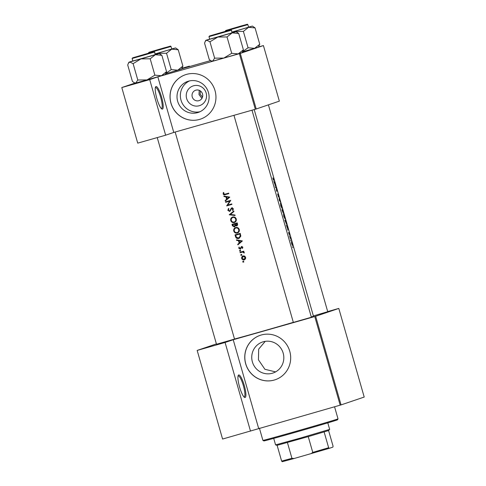 <?xml version="1.0" encoding="UTF-8"?>
<svg xmlns="http://www.w3.org/2000/svg" width="486" height="486" viewBox="0 0 486 486"><rect width="100%" height="100%" fill="white"/><g stroke="black" fill="none" stroke-linecap="round" stroke-linejoin="round"><path stroke-width="0.73" d="M162.446 109.083A11.719 2.473 -105.9 0 1 161.832 108.973A11.719 2.473 -105.9 0 1 156.838 98.494A11.719 2.473 -105.9 0 1 155.575 86.958A11.719 2.473 -105.9 0 1 155.988 86.551A11.719 2.473 -105.9 0 1 161.565 97.024A11.719 2.473 -105.9 0 1 162.446 109.083M161.34 108.566A10.941 2.308 74.1 0 0 161.474 108.548A10.941 2.308 74.1 0 0 161.498 108.542A10.941 2.308 74.1 0 0 160.69 97.34A10.941 2.308 74.1 0 0 155.49 87.504A10.941 2.308 74.1 0 0 155.465 87.51A10.941 2.308 74.1 0 0 155.368 87.559M245.144 397.487A11.719 2.473 -105.9 0 1 244.531 397.378A11.719 2.473 -105.9 0 1 239.537 386.899A11.719 2.473 -105.9 0 1 238.274 375.362A11.719 2.473 -105.9 0 1 238.687 374.955A11.719 2.473 -105.9 0 1 244.264 385.428A11.719 2.473 -105.9 0 1 245.144 397.487M244.039 396.971A10.941 2.308 74.1 0 0 244.172 396.953A10.941 2.308 74.1 0 0 243.389 385.744A10.941 2.308 74.1 0 0 238.189 375.909A10.941 2.308 74.1 0 0 238.164 375.915A10.941 2.308 74.1 0 0 238.067 375.964M186.642 98.537A10.376 10.139 71.3 0 1 193.537 85.791A10.376 10.139 71.3 0 1 206.155 92.99A10.376 10.139 71.3 0 1 199.26 105.735A10.376 10.139 71.3 0 1 186.642 98.537M202.522 93.968A5.468 5.346 -108.7 0 0 195.621 90.25A5.468 5.346 -108.7 0 0 192.237 96.89A5.468 5.346 -108.7 0 0 199.139 100.608A5.468 5.346 -108.7 0 0 202.522 93.968M208.451 92.522A16.378 16.008 -108.7 0 0 187.79 81.387A16.378 16.008 -108.7 0 0 177.657 101.276A16.378 16.008 -108.7 0 0 198.312 112.406A16.378 16.008 -108.7 0 0 208.451 92.522M189.497 80.919A16.378 16.008 -108.7 0 0 180.999 100.14A16.378 16.008 -108.7 0 0 199.953 111.744M215.031 90.651A23.443 22.909 -108.7 0 0 185.458 74.723A23.443 22.909 -108.7 0 0 170.951 103.184A23.443 22.909 -108.7 0 0 200.518 119.119A23.443 22.909 -108.7 0 0 215.031 90.651M185.494 74.71A23.443 22.909 -108.7 0 0 171.011 103.166A23.443 22.909 -108.7 0 0 200.554 119.106M283.18 353.134A16.378 16.008 -108.7 0 0 262.519 342.004A16.378 16.008 -108.7 0 0 252.386 361.894A16.378 16.008 -108.7 0 0 273.041 373.023A16.378 16.008 -108.7 0 0 283.18 353.134M275.592 371.893L264.906 369.287L258.449 359.834L258.667 349.136L265.241 341.348M289.759 351.269A23.443 22.909 -108.7 0 0 260.192 335.334A23.443 22.909 -108.7 0 0 245.679 363.801A23.443 22.909 -108.7 0 0 275.252 379.736A23.443 22.909 -108.7 0 0 289.759 351.269M260.223 335.328A23.443 22.909 -108.7 0 0 245.746 363.777A23.443 22.909 -108.7 0 0 275.283 379.724M234.525 339.094L216.501 344.264M327.728 311.696L313.385 315.943M311.368 317.249L293.344 322.418M201.927 98.385L199.011 94.594L199.224 90.335M200.402 90.967L200.141 94.211L202.504 97.097M254.208 109.569L313.452 316.167A43.758 0.45 164 0 1 312.528 316.532A43.758 0.45 164 0 1 311.283 316.939M273.697 179.844L272.883 177.906L273.126 179.219L273.825 180.324A43.758 0.45 -16 0 0 274.274 180.154L274.14 179.68A43.758 0.45 164 0 1 273.697 179.844L273.673 179.856M275.264 183.593L273.776 181.375L275.155 184.966L275.204 186.363L275.149 183.623M276.212 186.891A43.758 0.45 164 0 1 275.44 187.171L275.574 187.645A43.758 0.45 -16 0 0 276.236 187.408L276.595 191.217A43.758 0.45 -16 0 0 277.366 190.937L277.233 190.463A43.758 0.45 164 0 1 276.68 190.67L276.212 186.891M277.609 193.981L278.545 197.061L278.308 194.619L278.982 196.83L278.66 195.396L278.168 194.151L278.411 196.593L277.609 193.981M279.262 197.541L279.146 200.117L280.556 202.061L279.359 200.007L279.262 197.541M280.465 202.917L280.768 205.864L282.05 208.445L281.564 205.523L280.465 202.917M282.664 209.405A43.758 0.45 164 0 1 281.892 209.685L283.065 212.686L282.986 211.598L283.308 212.151L282.664 209.405M283.478 213.433L283.781 216.379L285.063 218.961L284.577 216.039L283.478 213.433M285.677 219.921A43.758 0.45 164 0 1 284.905 220.201L286.6 224.356L285.677 219.921M287.827 227.399L286.339 225.188L287.718 228.778L287.767 230.176L287.712 227.436M288.538 232.502L289.285 234.689L289.146 233.031L289.632 234.489L289.419 233.48L289.006 232.557L289.146 234.216L288.538 232.502M289.449 235.746L289.699 236.621L289.449 235.746M290.525 237.368A43.758 0.45 164 0 1 289.893 237.587L290.033 238.061A43.758 0.45 -16 0 0 290.282 237.976L291.035 239.191L290.585 237.867A43.758 0.45 -16 0 0 290.658 237.842L290.525 237.368M290.646 239.926L290.895 240.801L290.646 239.926M291.448 241.645L291.649 243.765L292.59 245.624L291.448 241.645M292.596 246.73L292.851 247.605L292.596 246.73M293.325 322.34A43.758 0.45 164 0 1 234.507 339.028M223.353 192.474L223.123 193.914C223.566 194.825 224.289 195.062 225.285 194.625A43.758 0.45 -16 0 0 228.821 193.616L228.687 193.142A43.758 0.45 164 0 1 225.2 194.139L223.663 193.786L223.833 192.638L223.353 192.474M224.028 196.557L225.911 196.885L226.598 199.272L225.164 200.518L225.31 201.034L229.823 197.122L223.882 196.046L224.028 196.557L224.599 196.174M231.725 207.88L229.538 210.985L228.365 210.201L228.894 208.804L228.505 208.433L227.837 210.353L229.665 211.459L231.883 208.348L232.77 208.925L232.393 210.146L232.837 210.481L233.329 208.822L231.652 207.905M233.809 211.003L229.252 214.782L235.103 215.523L234.957 215.012L230.334 214.435L233.948 211.513L233.809 211.003M235.686 227.533C234.07 228.165 233.438 229.343 233.778 231.075C234.41 232.715 235.582 233.377 237.296 233.049C238.942 232.423 239.592 231.227 239.246 229.471C238.596 227.843 237.405 227.199 235.686 227.533L235.51 227.588M239.13 238.34L240.813 236.166L240.224 233.383A43.758 0.45 164 0 1 235.011 234.866L235.479 236.5C235.971 238.183 237.071 238.839 238.772 238.462L238.972 238.401M238.99 247.076L238.796 248.322L240.212 249.136L241.621 247.058L242.277 247.41L242.064 248.188L242.484 248.413L242.745 247.277L241.463 246.59L240.054 248.668L239.252 248.164L239.428 247.289L238.99 247.076M241.013 248.206L240.054 248.668M241.463 246.59L242.071 246.384M240.291 249.105L240.74 248.789M239.841 250.333L239.537 250.898L240.09 251.213L240.394 250.648L239.841 250.333M243.79 251.177A43.758 0.45 164 0 1 239.999 252.258L240.133 252.732A43.758 0.45 -16 0 0 241.402 252.368L242.727 252.082L244.251 253.018L243.365 251.809A43.758 0.45 -16 0 0 243.929 251.651L243.79 251.177M242.988 261.322L242.684 261.881L243.243 262.197L243.547 261.638L242.988 261.322M243.073 255.903C241.907 256.353 241.451 257.203 241.7 258.449C242.143 259.627 242.982 260.107 244.215 259.876L245.418 258.965L245.63 257.325L244.573 256.043L242.951 255.946M241.038 254.512L240.734 255.071L241.287 255.387L241.591 254.828L241.038 254.512M236.591 240.37L238.474 240.698L239.155 243.085L237.727 244.33L237.873 244.841L242.386 240.935L236.439 239.853L236.591 240.37L237.162 239.981M234.489 226.992L235.388 225.644L236.676 225.935L237.502 223.894L237.211 222.867A43.758 0.45 164 0 1 231.998 224.356L232.405 225.777L234.434 227.011M232.666 217.017C231.057 217.649 230.419 218.828 230.765 220.559C231.397 222.199 232.569 222.861 234.276 222.539C235.929 221.908 236.579 220.711 236.232 218.955C235.576 217.327 234.392 216.683 232.666 217.017L232.496 217.072M230.753 200.354A43.758 0.45 164 0 1 225.54 201.842L225.674 202.316A43.758 0.45 -16 0 0 229.757 201.149L226.701 205.888A43.758 0.45 -16 0 0 231.913 204.399L231.779 203.926A43.758 0.45 164 0 1 227.661 205.098L230.753 200.354M256.213 108.992L279.353 101.137L263.418 45.562L240.278 53.411L256.213 108.992L255.32 109.253L173.775 132.435L157.841 76.861L149.706 79.619L121.792 87.553L134.895 83.112M255.32 109.253L239.385 53.673L157.841 76.861M338.797 308.428L315.651 316.277L341.063 404.905L364.208 397.056L338.797 308.428L327.692 311.581M149.706 79.619L165.647 135.193L137.726 143.133L121.792 87.553M263.418 45.562L258.57 46.929M210.56 60.586L181.728 68.781M165.647 135.193L173.775 132.435M239.385 53.673L240.278 53.411M189.546 66.558L189.425 66.145L181.746 68.751M189.425 66.145L182.019 68.253M341.063 404.905L222.582 439.046L197.17 350.424L216.398 343.9M340.176 405.166L314.764 316.544L233.219 339.726L258.631 428.354M250.497 431.112L225.085 342.484L197.17 350.424M225.085 342.484L233.219 339.726M314.764 316.544L315.651 316.277M243.869 261.984L242.684 261.881M243.31 261.668L243.614 261.11M242.156 258.291L241.7 258.449M244.622 259.718L243.103 259.366M242.314 257.051L243.292 255.855M245.157 257.459L244.075 259.409L242.162 258.315L243.207 256.377L245.157 257.459L245.618 257.301M244.695 259.196L244.075 259.409M244.78 259.172L245.667 258.358M244.944 256.274L243.82 256.165M241.913 255.18L240.734 255.071M241.36 254.858L241.664 254.3M243.917 251.62L243.365 251.809M244.288 252.696L243.772 252.872M244.221 252.459L243.765 252.611M243.583 251.888L242.727 252.082M243.334 251.876L240.133 252.732M240.758 252.52L240.631 252.076M240.716 251.001L239.537 250.898M240.163 250.685L240.467 250.12M242.69 248L242.064 248.188M242.739 247.253L242.277 247.41M242.872 247.21L241.621 247.058M239.252 248.164L238.796 248.322M240.552 248.972L239.768 248.68M241.184 247.544L240.6 247.745M241.22 247.532L241.542 246.724M238.419 244.367L237.727 244.33M238.353 244.118L239.774 242.872L239.155 243.085M239.173 240.77L238.474 240.698M239.094 240.491L237.217 240.157M241.348 241.184L239.616 242.684L239.082 240.801L241.931 240.989L239.082 240.801M241.931 240.989L239.616 242.684M239.252 238.292L236.84 237.727M235.674 235.188A43.758 0.45 -16 0 0 239.817 234.009L240.236 236.038L238.638 237.994L236.409 237.259L235.674 235.188L239.817 234.009M239.246 237.788L240.813 235.844L240.236 236.038M239.404 237.739L238.638 237.994M235.777 235.151L235.643 234.689M234.301 230.893L233.778 231.075M237.751 232.885L235.455 232.393M234.361 229.356L235.85 227.491M238.711 229.647C238.997 231.069 238.48 232.047 237.156 232.581C235.753 232.83 234.805 232.272 234.301 230.905C234.009 229.495 234.513 228.529 235.819 228.001C237.223 227.746 238.189 228.292 238.711 229.647L239.246 229.465M239.373 230.279L237.897 232.332L237.156 232.581M235.686 228.049L236.427 227.794L235.686 228.049M238.741 228.487L236.427 227.794M237.265 225.735L235.388 225.644M234.72 226.877L233.572 226.494M232.934 225.595L232.405 225.777M236.804 223.493L236.53 225.468L235.121 223.973A43.758 0.45 -16 0 0 236.804 223.493L237.338 223.311M237.52 223.955L236.986 224.137M237.168 225.255L237.636 224.696M237.332 223.311L235.121 223.973M234.586 224.125L234.896 225.437L234.216 226.567L232.66 224.678A43.758 0.45 -16 0 0 234.586 224.125L232.66 224.678M235.485 225.613L235.51 225.231L234.896 225.437M234.835 226.355L234.216 226.567M234.89 226.336L235.352 225.96M232.764 224.641L232.63 224.174M231.287 220.383L230.765 220.559M234.738 222.369L232.436 221.883M231.342 218.84L232.837 216.975M235.698 219.131C235.983 220.553 235.467 221.531 234.143 222.066C232.739 222.321 231.786 221.762 231.287 220.389C230.996 218.986 231.5 218.02 232.806 217.491C234.209 217.23 235.169 217.777 235.698 219.131L236.232 218.949M236.36 219.763L234.884 221.816L234.143 222.066M232.666 217.534L233.414 217.285L232.666 217.534M235.728 217.971L233.414 217.285M235.024 215.249L229.234 214.715M229.86 214.502L233.869 211.222M229.878 214.569L229.252 214.782M228.359 210.177L227.837 210.353M228.402 209.527L228.748 208.664M229.993 210.651L229.538 210.985M230.607 210.438L231.609 208.196L231.014 208.403M231.609 208.196L232.308 207.68M233.128 210.067L232.393 210.146M232.97 209.946L233.341 208.731L232.466 208.148M233.298 208.749L232.77 208.925M230.012 211.295L228.985 210.948M231.901 204.369L226.701 205.888M227.327 205.675L226.67 205.778M227.296 205.566L230.34 200.955L229.757 201.149M230.34 200.955L225.674 202.316M226.3 202.103L226.178 201.66M225.856 200.554L225.164 200.518M225.79 200.305L227.211 199.06L226.598 199.272M226.61 196.958L225.911 196.885M226.531 196.678L224.654 196.35M228.785 197.377L227.053 198.871L226.519 196.994L229.368 197.176L226.519 196.994M229.368 197.176L227.053 198.871M228.809 193.586L225.905 194.412C224.915 194.85 224.198 194.613 223.748 193.701M223.645 193.738L223.123 193.914M223.712 193.051L223.815 192.638M273.667 180.324L274.274 180.154M287.736 227.472L287.73 228.499L287.196 226.616L287.736 227.472M292.238 243.553L292.451 245.151L291.582 242.119L292.299 243.535M285.154 220.638A43.758 0.45 -16 0 0 285.768 220.413L286.467 223.882L285.039 220.668M285.027 220.62L285.768 220.413M284.541 216.082L284.93 218.487L283.885 216.319L283.611 213.907L284.541 216.082M282.749 209.897L283.168 211.683L282.554 209.976A43.758 0.45 -16 0 0 282.749 209.897L282.014 210.11M282.554 209.976L282.02 210.128L282.645 210.292M282.566 210.317L282.931 212.218L282.135 210.122A43.758 0.45 -16 0 0 282.475 210.001M281.522 205.566L281.916 207.972L280.872 205.803L280.598 203.391L281.522 205.566M275.453 187.219L276.236 186.995M276.583 191.162L277.366 190.937M275.562 187.602L276.236 187.408M275.173 183.659L275.167 184.686L274.633 182.809L275.173 183.659M338.019 418.859L337.484 419.825A38.285 0.395 164 0 1 293.015 432.971A38.285 0.395 164 0 1 263.88 440.93L262.914 440.395A39.068 0.401 -16 0 0 292.645 432.273A39.068 0.401 -16 0 0 338.019 418.859A39.068 0.401 -16 0 0 338.019 418.853L334.55 406.764M259.396 428.136L262.908 440.389A39.068 0.401 -16 0 0 262.914 440.395M218.384 33.552L228.365 30.6L218.384 33.552M232.199 32.641L236.081 31.639L232.193 32.866L238.705 33.455L236.081 31.639M229.653 30.253L210.341 35.77L229.653 30.253M231.98 32.841L231.494 30.187L208.962 36.65L209.697 39.202L231.98 32.841M243.395 49.809L238.225 53.897L242.107 52.67L243.395 49.809L238.705 33.455M227.023 36.954L232.193 32.866L217.813 37.039L227.023 36.954L231.713 53.302L223.846 58.071L214.636 58.156L209.952 41.808L217.813 37.039L206.586 40.15L209.952 41.808M214.636 58.156L212.613 61.175L223.846 58.071L238.225 53.897L231.713 53.302M210.967 60.835L211.878 61.339L212.613 61.175L210.967 60.835L209.247 59.517L204.557 43.163L205.262 41.353L206.586 40.15L205.845 40.308L209.666 39.099M234.738 28.006L244.719 25.053L234.738 28.006M242.563 51.85L254.579 48.345L259.749 44.262L258.467 47.124L254.579 48.345L248.067 47.756L243.377 31.402L248.553 27.319L255.065 27.909L252.434 26.086L234.173 31.493L243.377 31.402M226.907 30.138L246.22 24.622L226.907 30.138M232.029 32.052L248.583 27.192L247.854 24.64L225.322 31.104L225.856 30.436L241.348 25.91C249.209 23.905 246.876 24.027 247.854 24.64M259.749 44.262L255.065 27.909M248.067 47.756L242.727 51.552M232.089 32.252L234.173 31.493L232.041 32.094M248.553 27.088L252.434 26.086M165.72 73.696L177.736 70.197L182.906 66.108L181.624 68.969L177.736 70.197L171.224 69.607L166.534 53.253L171.71 49.165L178.222 49.76L175.592 47.938L157.33 53.339L166.534 53.253M150.065 51.984L169.377 46.474L150.065 51.984M155.186 53.903L171.74 49.043L171.011 46.492L148.479 52.95L149.014 52.281L164.505 47.762C172.36 45.757 170.033 45.872 171.011 46.492M182.906 66.108L178.222 49.76M171.224 69.607L165.884 73.404M155.247 54.104L157.33 53.339L155.198 53.946M171.71 48.94L175.592 47.938M155.356 54.487L159.238 53.484L155.35 54.718L161.862 55.307L159.238 53.484M152.811 52.099L133.492 57.615L152.811 52.099M155.137 54.687L154.651 52.038L132.119 58.496L132.854 61.054L155.137 54.687M166.552 71.661L161.382 75.743L165.264 74.516L166.552 71.661L161.862 55.307M150.18 58.8L155.35 54.718L140.97 58.891L150.18 58.8L154.87 75.154L147.003 79.917L137.793 80.008L133.109 63.654L140.97 58.891L129.744 61.995L133.109 63.654M137.793 80.008L135.77 83.027L147.003 79.917L161.382 75.743L154.87 75.154M134.124 82.681L135.035 83.185L135.77 83.027L134.124 82.681L132.405 81.369L127.715 65.015L128.419 63.204L129.744 61.995L129.003 62.153L132.824 60.95M273.715 438.384L275.58 444.89L299.965 438.196L329.66 429.381L327.795 422.875M329.66 429.381L328.548 430.572L308.245 436.616L277.111 445.322L275.58 444.89M282.269 461.7L281.631 461.093L291.934 458.316L294.127 458.505L282.269 461.7M277.111 445.322L281.631 461.093M324.126 431.951L328.645 447.721L329.283 448.329L294.127 458.505M328.591 430.56L333.08 446.221L332.874 447.114L329.283 448.329M287.414 442.539L291.934 458.316M311.01 453.705L312.765 452.393L328.645 447.721M308.245 436.616L312.765 452.393M161.334 48.685L151.353 51.638L161.334 48.685M144.98 54.232L134.999 57.184L144.98 54.232M242.022 252.161L241.402 252.368M236.008 236.318L235.479 236.5M240.455 234.197L239.926 234.38M235.206 224.259L234.677 224.441M231.16 209.259L230.552 209.466M225.905 194.412L225.285 194.625M230.68 29.962L209.521 35.976L230.68 29.962M149.038 52.275L170.191 46.261L149.038 52.275M153.837 51.808L132.678 57.828L153.837 51.808M311.392 317.322L251.997 110.194M293.368 322.491L233.96 115.322M231.494 30.187C230.522 29.573 232.849 29.452 224.994 31.456L209.502 35.982L208.962 36.65M205.845 40.308L205.262 41.353M268.412 104.848L327.752 311.775M154.651 52.038C153.679 51.425 156.006 51.303 148.151 53.308L132.66 57.834L132.119 58.496M129.003 62.153L128.419 63.204M157.239 137.587L216.525 344.343M175.154 132.046L234.55 339.173"/></g></svg>
